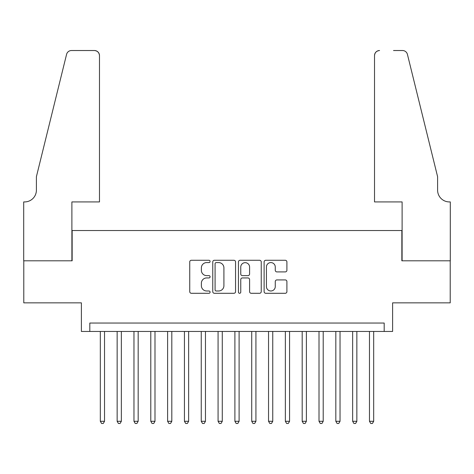 <?xml version="1.0" encoding="UTF-8"?>
<svg xmlns="http://www.w3.org/2000/svg" width="474" height="474" viewBox="0 0 474 474"><rect width="100%" height="100%" fill="white"/><g stroke="black" fill="none" stroke-linecap="round" stroke-linejoin="round"><path stroke-width="0.71" d="M210.089 261.429A1.155 1.155 0 0 0 208.927 260.273L191.389 260.273A1.653 1.653 0 0 0 189.736 261.921L189.736 291.646A1.653 1.653 0 0 0 191.389 293.293L208.927 293.293A1.155 1.155 0 0 0 210.089 292.138A1.155 1.155 0 0 0 208.927 290.983L206.658 290.983A5.285 5.285 0 0 1 201.379 285.698L201.379 283.221A5.285 5.285 0 0 1 206.658 277.942L208.927 277.942A1.155 1.155 0 0 0 210.089 276.786A1.155 1.155 0 0 0 208.927 275.625L206.658 275.625A5.285 5.285 0 0 1 201.379 270.346L201.379 267.869A5.285 5.285 0 0 1 206.658 262.584L208.927 262.584A1.155 1.155 0 0 0 210.089 261.429M285.253 271.91A1.653 1.653 0 0 0 286.906 270.263L286.906 261.921A1.653 1.653 0 0 0 285.253 260.273L265.772 260.273A1.653 1.653 0 0 0 264.119 261.921L264.119 291.646A1.653 1.653 0 0 0 265.772 293.293L285.253 293.293A1.653 1.653 0 0 0 286.906 291.646L286.906 281.574A1.653 1.653 0 0 0 285.253 279.921L276.917 279.921A1.653 1.653 0 0 0 275.264 281.574L275.264 286.569A4.414 4.414 0 0 1 270.85 290.983A4.414 4.414 0 0 1 266.429 286.569L266.429 266.998A4.414 4.414 0 0 1 270.85 262.584A4.414 4.414 0 0 1 275.264 266.998L275.264 270.263A1.653 1.653 0 0 0 276.917 271.91L285.253 271.91M384.189 331.456L392.602 331.456L392.602 302.856L450.217 302.856L450.217 260.801L401.851 260.801L401.851 230.524L72.149 230.524L72.149 260.801L23.783 260.801L23.783 302.856L81.398 302.856L81.398 331.456L384.189 331.456L384.189 323.043L89.811 323.043L89.811 331.456M235.554 261.921A1.653 1.653 0 0 0 233.901 260.273L214.42 260.273A1.653 1.653 0 0 0 212.767 261.921L212.767 291.646A1.653 1.653 0 0 0 214.42 293.293L233.901 293.293A1.653 1.653 0 0 0 235.554 291.646L235.554 261.921M240.099 260.273L259.58 260.273A1.653 1.653 0 0 1 261.233 261.921L261.233 291.646A1.653 1.653 0 0 1 259.58 293.293L251.244 293.293A1.653 1.653 0 0 1 249.591 291.646L249.591 279.589A1.653 1.653 0 0 0 247.938 277.942L242.41 277.942A1.653 1.653 0 0 0 240.756 279.589L240.756 292.138A1.155 1.155 0 0 1 239.601 293.293A1.155 1.155 0 0 1 238.446 292.138L238.446 261.921A1.653 1.653 0 0 1 240.099 260.273M216.239 262.584A1.155 1.155 0 0 0 215.083 263.74L215.083 289.827A1.155 1.155 0 0 0 216.239 290.983L218.633 290.983A5.285 5.285 0 0 0 223.912 285.698L223.912 267.869A5.285 5.285 0 0 0 218.633 262.584L216.239 262.584M249.591 267.081A4.414 4.414 0 0 0 245.171 262.667A4.414 4.414 0 0 0 240.756 267.081L240.756 273.978A1.653 1.653 0 0 0 242.41 275.625L247.938 275.625A1.653 1.653 0 0 0 249.591 273.978L249.591 267.081M100.322 331.456L100.322 421.285L104.529 421.285L104.529 331.456M104.529 421.285L103.267 423.472L101.584 423.472L100.322 421.285M99.481 201.924L99.481 55.577A5.048 5.048 0 0 0 94.433 50.528L71.473 50.528A5.048 5.048 0 0 0 66.573 54.368L36.403 176.695L36.403 190.151A11.773 11.773 0 0 1 24.624 201.924L23.7 201.924L23.7 260.801L71.894 260.801L71.894 201.924L99.481 201.924L99.481 55.577C99.161 52.531 97.478 50.854 94.433 50.528L80.473 50.528M66.573 54.368C67.859 51.601 67.859 51.601 66.573 54.368C67.859 51.601 67.859 51.601 66.573 54.368M36.403 190.151A11.773 11.773 0 0 1 24.624 201.924M374.519 201.924L374.519 55.577L374.519 201.924L402.106 201.924L402.106 260.801L450.3 260.801L450.3 201.924L449.376 201.924A11.773 11.773 0 0 1 437.597 190.151A11.773 11.773 0 0 0 449.376 201.924M428.348 139.184L407.427 54.368L437.597 176.695L437.597 190.151M393.527 50.528L402.527 50.528A5.048 5.048 0 0 1 407.427 54.368C406.141 51.601 406.141 51.601 407.427 54.368C406.141 51.601 406.141 51.601 407.427 54.368M379.567 50.528A5.048 5.048 0 0 0 374.519 55.577C374.839 52.531 376.522 50.854 379.567 50.528M117.143 331.456L117.143 421.285L121.35 421.285L121.35 331.456M121.35 421.285L120.088 423.472L118.405 423.472L117.143 421.285M133.964 331.456L133.964 421.285L138.171 421.285L138.171 331.456M138.171 421.285L136.909 423.472L135.226 423.472L133.964 421.285M150.791 331.456L150.791 421.285L154.992 421.285L154.992 331.456M154.992 421.285L153.73 423.472L152.047 423.472L150.791 421.285M167.612 331.456L167.612 421.285L171.813 421.285L171.813 331.456M171.813 421.285L170.551 423.472L168.874 423.472L167.612 421.285M184.433 331.456L184.433 421.285L188.64 421.285L188.64 331.456M188.64 421.285L187.378 423.472L185.695 423.472L184.433 421.285M201.254 331.456L201.254 421.285L205.461 421.285L205.461 331.456M205.461 421.285L204.199 423.472L202.517 423.472L201.254 421.285M218.076 331.456L218.076 421.285L222.282 421.285L222.282 331.456M222.282 421.285L221.02 423.472L219.338 423.472L218.076 421.285M234.897 331.456L234.897 421.285L239.103 421.285L239.103 331.456M239.103 421.285L237.841 423.472L236.159 423.472L234.897 421.285M251.718 331.456L251.718 421.285L255.924 421.285L255.924 331.456M255.924 421.285L254.662 423.472L252.98 423.472L251.718 421.285M268.539 331.456L268.539 421.285L272.746 421.285L272.746 331.456M272.746 421.285L271.483 423.472L269.801 423.472L268.539 421.285M285.36 331.456L285.36 421.285L289.567 421.285L289.567 331.456M289.567 421.285L288.305 423.472L286.622 423.472L285.36 421.285M302.187 331.456L302.187 421.285L306.388 421.285L306.388 331.456M306.388 421.285L305.126 423.472L303.449 423.472L302.187 421.285M319.008 331.456L319.008 421.285L323.209 421.285L323.209 331.456M323.209 421.285L321.953 423.472L320.27 423.472L319.008 421.285M335.829 331.456L335.829 421.285L340.036 421.285L340.036 331.456M340.036 421.285L338.774 423.472L337.091 423.472L335.829 421.285M352.65 331.456L352.65 421.285L356.857 421.285L356.857 331.456M356.857 421.285L355.595 423.472L353.912 423.472L352.65 421.285M369.471 331.456L369.471 421.285L373.678 421.285L373.678 331.456M373.678 421.285L372.416 423.472L370.733 423.472L369.471 421.285"/></g></svg>
